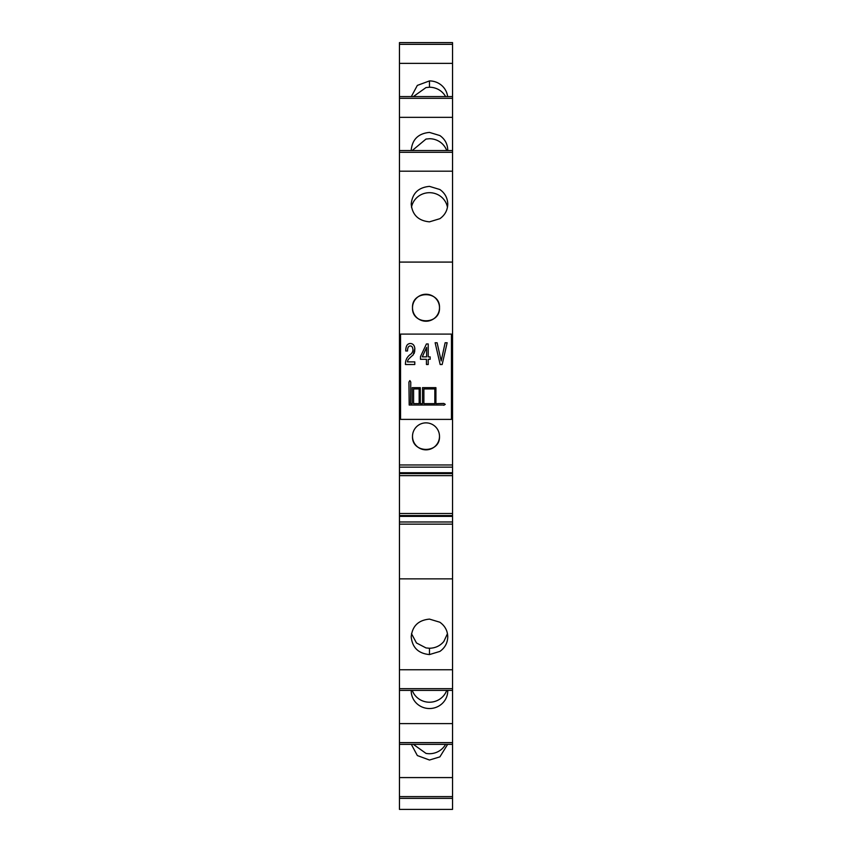 <?xml version="1.0" encoding="UTF-8"?>
<svg xmlns="http://www.w3.org/2000/svg" width="852" height="852" viewBox="0 0 852 852"><rect width="100%" height="100%" fill="white"/><g stroke="black" fill="none" stroke-linecap="round" stroke-linejoin="round"><path stroke-width="1.28" d="M400.546 397.735L399.46 397.735L399.46 467.141L452.54 467.141L452.54 406.329L451.453 406.329M439.494 436.352A13.494 13.494 90 0 1 426 449.845A13.494 13.494 90 0 1 412.506 436.352A13.494 13.494 90 0 1 426 422.869A13.494 13.494 90 0 1 439.494 436.352A13.494 13.494 -90 0 0 426 422.869A13.494 13.494 -90 0 0 412.506 436.352C411.686 453.754 440.314 453.754 439.494 436.352M452.54 63.367L399.46 63.367L399.46 42.6L452.54 42.6L399.46 42.6L452.54 42.6L452.54 150.548L399.46 150.548L399.46 98.31L452.54 98.31M452.54 406.329L452.54 404.157L451.453 404.157L452.54 404.157L452.54 349.331L451.453 349.331L452.54 349.331L452.54 150.548M452.54 472.732L399.46 472.732L399.46 467.141L452.54 467.141L452.54 473.563L399.46 473.563L399.46 744.371L452.54 744.371L452.54 742.635L399.46 742.635M399.46 723.604L452.54 723.604L452.54 521.978L399.46 521.978L452.54 521.978L452.54 473.563M452.54 723.604L452.54 742.635M452.54 777.578L452.54 744.371L399.46 744.371L399.46 809.4L452.54 809.4L452.54 777.578L399.46 777.578M399.46 404.157L400.546 404.157L399.46 404.157M399.46 472.732L399.46 473.563M399.46 397.735L399.46 349.331L400.546 349.331L399.46 349.331L399.46 150.548M399.46 63.367L399.46 98.31M447.63 96.574A18.275 17.732 0 0 0 439.888 84.071A18.275 17.732 0 0 0 439.824 84.029A18.275 17.732 0 0 0 429.483 80.919L417.342 85.402L411.335 96.574M452.54 96.574L399.46 96.574M452.54 117.342L399.46 117.342M447.747 150.548L447.758 150.144C447.588 144.041 444.968 139.174 439.888 135.564L429.483 132.411C418.385 133.466 412.293 139.377 411.207 150.144L411.207 150.548M452.54 171.188L399.46 171.188M399.46 262.086L452.54 262.086M429.483 221.839L439.888 218.687C444.968 215.077 447.588 210.22 447.758 204.107C447.588 198.005 444.968 193.138 439.888 189.527L429.483 186.375C418.385 187.429 412.293 193.34 411.207 204.107C412.293 214.885 418.385 220.796 429.483 221.839M439.494 307.742A13.494 13.494 90 0 1 426 321.225A13.494 13.494 90 0 1 412.506 307.742A13.494 13.494 90 0 1 426 294.249A13.494 13.494 90 0 1 439.494 307.742C440.314 290.34 411.686 290.34 412.506 307.742C411.686 325.134 440.314 325.134 439.494 307.742M452.54 357.819L451.453 357.819M400.546 357.819L399.46 357.819M452.54 395.669L451.453 395.669M400.546 395.669L399.46 395.669M452.54 475.629L399.46 475.629M452.54 513.49L399.46 513.49M399.46 578.859L452.54 578.859M452.54 669.757L399.46 669.757M439.824 622.216L429.483 619.106C418.385 620.16 412.293 626.071 411.207 636.838C412.293 647.605 418.385 653.516 429.483 654.57L439.888 651.418C444.968 647.808 447.588 642.951 447.758 636.838C447.588 630.725 444.968 625.869 439.888 622.258L439.824 622.216M452.54 690.397L399.46 690.397M411.207 690.397A18.275 17.732 180 0 0 411.207 690.802A18.275 17.732 180 0 0 429.483 708.534A18.275 17.732 180 0 0 439.888 705.381A18.275 17.732 180 0 0 447.758 690.802A18.275 17.732 180 0 0 447.747 690.397M452.54 744.371L399.46 744.371M411.335 744.371L417.342 755.554L429.483 760.027L439.888 756.874L447.63 744.371M399.46 798.345L452.54 798.345M445.585 96.574A18.275 17.732 0 0 0 443.839 93.997A18.275 17.732 0 0 0 429.483 87.234L426 87.564L413.39 96.574M446.714 150.548A18.275 17.732 -0 0 0 443.839 145.49A18.275 17.732 -0 0 0 429.483 138.727L426 139.057L412.251 150.548M447.46 207.27A18.275 17.732 0 0 0 443.839 199.453A18.275 17.732 0 0 0 429.483 192.69A18.275 17.732 0 0 0 426 193.021A18.275 17.732 0 0 0 411.495 207.27M411.495 633.675L416.479 642.972L426 647.925L429.483 648.255C435.329 648.127 440.111 645.88 443.839 641.492L447.46 633.686M412.251 690.397A18.275 17.732 180 0 0 429.483 702.218A18.275 17.732 180 0 0 443.839 695.456A18.275 17.732 180 0 0 446.714 690.397M413.38 744.371L426 753.392A18.275 17.732 180 0 0 429.483 753.711A18.275 17.732 180 0 0 443.839 746.948A18.275 17.732 180 0 0 445.575 744.371M426.596 347.446L426.596 356.86L422.272 356.86L426.596 347.446L426.596 356.86L422.272 356.86L426.596 347.446M426.447 364.507L428.215 364.507L428.215 359.299L430.164 359.299L430.164 356.882L428.215 356.882L428.215 343.952L426.426 343.952L420.473 356.637L420.473 359.299L426.447 359.299L426.447 364.507L428.215 364.507L428.215 359.299L430.164 359.299L430.164 356.882L428.215 356.882L428.215 343.952L426.426 343.952L420.473 356.637L420.473 359.299L426.447 359.299L426.447 364.507M400.546 419.386L400.546 334.101L451.453 334.101L451.453 419.386L400.546 419.386M410.962 354.091L410.898 354.134A11.278 11.278 -90 0 0 405.435 363.793L405.435 364.507L414.796 364.507L414.796 361.898L407.405 361.898A5.911 5.911 -90 0 1 409.077 358.649A5.911 5.911 -90 0 0 407.405 361.898L414.796 361.898L414.796 364.507L405.435 364.507L405.435 363.793A11.278 11.278 -90 0 1 410.898 354.134C413.039 352.11 413.497 349.735 412.24 347.009A2.322 2.322 -90 0 0 408.225 347.222L407.916 347.935A10.107 10.107 -90 0 0 407.522 350.736L407.522 350.736A10.107 10.107 -90 0 1 407.916 347.935L408.225 347.222A2.322 2.322 -90 0 1 412.219 346.977L412.56 347.605M405.733 350.981L407.522 350.981L405.733 350.981M406.479 346.242A13.068 13.068 -90 0 0 405.733 350.609A13.068 13.068 -90 0 1 406.479 346.242A4.132 4.132 -90 0 1 414.115 345.88A4.132 4.132 -90 0 0 406.479 346.242M414.828 348.564A7.998 7.998 -90 0 0 414.115 345.88A7.998 7.998 -90 0 1 414.828 348.564L413.22 354.879A66.871 66.871 -90 0 0 409.077 358.649A66.871 66.871 -90 0 1 413.22 354.879L414.828 348.564L414.147 353.516M437.108 342.749L435.127 342.749L440.164 364.507L442.167 364.507L447.14 342.749L445.138 342.749L441.187 360.96L437.108 342.749L435.127 342.749L440.164 364.507L442.167 364.507L447.14 342.749L445.138 342.749L441.187 360.96L437.108 342.749M435.915 387.66L435.915 403.678L443.817 403.433L445.276 404.349L443.817 405.275L445.276 404.349L443.817 403.433L435.915 403.678L435.915 387.66L422.507 387.66L422.507 403.678L420.292 403.678L420.292 387.671L412.155 387.671L412.155 403.678L410.536 403.678L410.781 382.058L409.865 380.588L408.939 382.058L409.865 380.588L410.781 382.058L410.536 403.678L412.155 403.678L412.155 387.671L420.292 387.671L420.292 403.678L422.507 403.678L422.507 387.66L435.915 387.66M443.626 405.03L409.184 405.03L408.939 382.058L409.184 405.03L443.626 405.03M414.626 351.993L414.839 348.67M423.881 388.938L434.839 388.938L434.839 403.656L434.839 388.938L423.881 388.938L423.881 403.656L434.839 403.656L423.881 403.656L423.881 388.938M413.582 388.938L419.163 388.938L419.163 403.624L413.582 403.624L413.582 388.938L419.163 388.938L419.163 403.624L413.582 403.624L413.582 388.938M410.898 354.134C413.06 352.1 413.497 349.703 412.219 346.977M400.546 406.329L399.46 406.329M452.54 464.968L399.46 464.968M399.46 44.336L452.54 44.336M452.54 152.284L399.46 152.284M452.54 347.158L451.453 347.158M400.546 347.158L399.46 347.158M452.54 354.922L451.453 354.922M400.546 354.922L399.46 354.922M452.54 355.742L451.453 355.742M400.546 355.742L399.46 355.742M452.54 397.735L451.453 397.735M452.54 398.566L451.453 398.566M400.546 398.566L399.46 398.566M452.54 515.556L399.46 515.556M452.54 516.387L399.46 516.387M399.46 524.15L452.54 524.15M452.54 688.661L399.46 688.661M399.46 796.609L452.54 796.609M429.483 80.919L429.483 87.234M429.483 654.57L429.483 648.255"/></g></svg>
